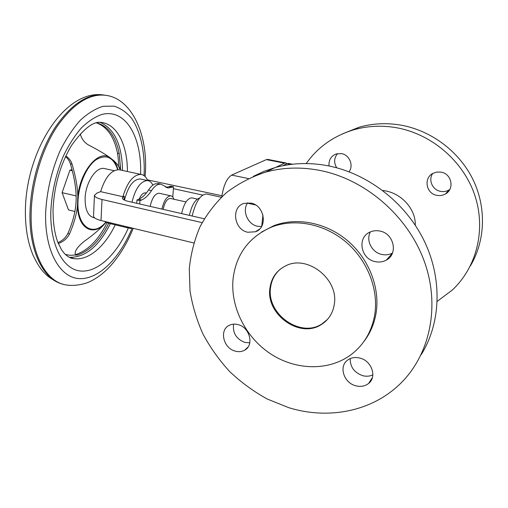 <?xml version="1.0" encoding="UTF-8"?>
<svg xmlns="http://www.w3.org/2000/svg" width="508" height="508" viewBox="0 0 508 508"><rect width="100%" height="100%" fill="white"/><g stroke="black" fill="none" stroke-linecap="round" stroke-linejoin="round"><path stroke-width="0.76" d="M415.277 225.228C415.9 208.572 400.437 192.17 382.74 190.506M470.287 266.059C485.356 241.014 486.696 207.423 472.783 179.146C458.794 150.914 430.524 130.143 400.247 125.019C386.061 122.707 372.351 123.438 359.131 127.216L342.875 133.693M306.203 163.551C317.786 147.149 333.648 135.896 353.803 129.781C367.259 125.94 381.216 125.209 395.675 127.591C430.822 133.502 462.953 160.452 474.669 194.894C486.378 229.349 476.682 267.379 452.247 290.093L437.261 301.32M329.032 165.983C328.574 160.153 330.949 156.147 336.144 153.968L341.484 153.613C349.44 154.775 353.898 165.519 349.053 171.799M336.702 167.792C333.692 162.719 333.985 157.988 337.585 153.6M449.79 189.465L449.04 189.954C446.43 191.446 443.624 191.922 440.62 191.376C432.518 190.075 428.028 179.978 432.695 173.514M436.912 195.351C425.958 193.719 423.259 177.667 433.267 173.209L437.026 172.047L441.007 172.142C451.682 173.628 454.8 189.033 445.497 193.916C442.836 195.434 439.972 195.917 436.912 195.351M288.608 407.626L267.214 399.009C253.613 391.497 241.141 382.391 229.806 371.685C219.266 360.216 210.344 347.701 203.029 334.131C196.742 320.135 192.405 305.721 190.005 290.887L189.3 268.719C190.767 254.07 194.342 240.074 200.025 226.739C206.883 213.989 215.665 202.641 226.365 192.697C238.061 183.756 251.181 176.892 265.722 172.098C282.797 167.399 300.755 166.821 319.583 170.371C365.373 179.159 408.597 216.319 424.764 262.642C440.963 308.991 428.657 358.585 397.351 386.455C368.541 412.464 326.269 419.379 288.608 407.626M421.132 354.775C440.919 323.253 442.716 278.797 423.99 240.455C405.187 202.159 367.335 173.323 327.812 165.741C309.435 162.325 291.897 162.935 275.19 167.551L263.957 171.361L253.384 176.333M249.796 342.837L244.78 342.411C236.233 338.919 232.505 332.829 233.591 324.148M238.036 324.606C234.791 323.761 231.832 324.021 229.146 325.393C219.031 330.079 223.406 348.298 235.229 351.13C238.696 352.082 241.852 351.758 244.697 350.164C254.375 345.23 249.752 327.26 238.036 324.606M372.853 374.84C369.678 376.365 366.23 376.625 362.515 375.622C354.14 372.485 350.044 366.808 350.234 358.604M355.638 385.737C360.629 387.052 364.947 386.29 368.592 383.451C377.196 377.019 371.742 360.839 359.975 358.102C355.308 356.927 351.225 357.569 347.732 360.032C338.538 366.217 343.681 382.791 355.638 385.737M261.569 226.53L257.473 226.244C247.593 224.384 241.84 210.617 247.707 202.768M247.802 232.245L255.359 231.788C268.072 227.794 264.693 205.353 250.889 203.073L244.119 203.365C230.842 206.934 233.871 229.756 247.802 232.245M392.468 253.073C389.16 254.806 385.61 255.27 381.806 254.451C371.856 252.495 365.671 240.335 370.37 231.921M379.927 231.057C376.339 230.321 372.967 230.689 369.818 232.175C356.857 237.712 360.801 258.985 375.126 261.614C379.146 262.49 382.88 261.982 386.328 260.09C398.424 254.038 393.973 233.432 379.927 231.057M363.849 341.598C370.205 333.362 374.288 323.825 376.098 312.991C380.206 287.604 368.764 258.509 347.301 240.455C325.812 222.409 296.545 216.973 273.825 225.692L261.645 232.004M233.077 278.79C230.283 306.794 245.358 337.001 270.218 353.6C295.053 370.173 327.997 371.456 350.577 355.035C363.633 345.288 371.685 331.864 374.72 314.763C378.841 289.249 367.328 259.988 345.751 241.821C324.142 223.666 294.729 218.18 271.913 226.936C249.13 236.779 236.182 254.064 233.077 278.79M334.27 304.489C339.09 279.203 307.181 254.286 285.642 265.875C276.606 270.44 271.367 277.87 269.932 288.15C265.62 314.465 300.012 339.128 321.577 324.39C328.613 319.837 332.842 313.207 334.27 304.489M280.575 268.948C274.879 273.742 271.545 279.971 270.561 287.636C266.255 313.906 300.59 338.519 322.116 323.799L327.489 319.392M262.966 215.005L261.715 226.276M282.753 165.741L287.039 163.659L288.646 163.474M287.109 163.627L285.737 162.909L284.512 163.163L275.654 167.424M221.78 196.799C223.514 185.464 226.797 178.225 231.629 175.095L266.357 159.62L268.053 159.455M204.286 218.783L128.581 201.447C124.562 200.469 122.472 199.314 122.314 197.974L124.25 196.177L122.873 196.717C127.394 182.067 133.407 174.631 140.906 174.409C143.796 174.828 146.056 176.879 147.682 180.569M93.529 215.925L93.523 216.052C93.675 217.799 96.171 219.291 101.003 220.529L193.777 242.951M132.683 228.187L129.934 228.397L126.149 226.606M131.985 202.222C135.452 188.303 140.64 181.077 147.555 180.55C149.777 180.861 151.543 182.391 152.857 185.128M124.498 200.108C128.003 186.455 133.21 179.394 140.119 178.937L141.091 179.146M139.243 199.041C141.002 194.881 143.015 192.818 145.288 192.856L145.745 192.964M136.76 203.321L136.969 199.993L138.589 199.333C142.126 197.822 145.44 194.71 148.526 190.005C150.628 186.817 152.813 184.766 155.08 183.858L158.744 183.655M166.249 187.401L170.72 186.176L173.552 186.792L172.777 197.034M139.751 204L139.96 200.679L141.573 200.012C145.097 198.488 148.393 195.377 151.467 190.659C153.568 187.465 155.746 185.407 157.994 184.493L160.731 184.087L168.288 187.973L173.552 186.792M159.601 193.338L159.048 193.211C155.01 193.65 152.044 198.037 150.158 206.388M161.957 209.086C163.855 200.692 166.776 196.266 170.726 195.802C172.142 196.005 173.196 197.148 173.888 199.238M163.157 209.366C164.624 202.489 166.98 198.838 170.218 198.418L170.663 198.514M181.591 213.589C183.915 203.651 187.287 198.399 191.726 197.841L192.335 197.974M189.382 215.373C191.7 205.276 195.123 199.485 199.65 197.987M192.151 216.008C195.574 202.057 200.279 194.71 206.267 193.973L207.093 194.151M165.411 186.944L167.189 187.331M173.406 188.69L202.686 195.072M136.969 199.993L139.96 200.679M221.913 195.745L147.345 179.832M122.873 196.717L100.635 191.662L97.206 192.913L94.469 195.275C94.634 196.901 97.149 198.311 102.025 199.504L202.114 222.637M100.635 191.662C105.162 177.19 111.322 169.875 119.107 169.729L120.301 169.989M128.511 228.054L108.318 223.164L104.369 221.342M105.181 168.726L104.038 168.478C95.872 166.814 85.477 182.874 85.103 198.463C85.058 209.88 88.068 216.306 94.132 217.742L94.596 217.849M105.931 222.409L105.67 222.72C93.701 237.007 78.054 229.248 77.47 205.829L77.838 196.355C80.213 171.596 97.695 150.527 108.991 156.928L113.182 160.147C115.278 162.554 116.878 165.735 117.983 169.678M118.491 166.3C118.643 162.693 118.313 158.325 117.507 153.2C114.173 136.906 107.163 126.797 96.482 122.866M96.73 122.809C108.21 126.117 115.71 136.366 119.228 153.556L120.644 170.059M57.944 242.659C62.541 240.589 65.85 237.522 67.882 233.451C72.962 221.882 75.705 210.979 76.111 200.736C76.53 190.538 74.619 178.232 70.383 163.811C69.456 160.865 67.831 158.483 65.5 156.648M108.699 223.26C100.095 240.411 89.668 251.016 77.419 255.067L75.546 254.984C74.079 251.835 76.918 247.333 84.042 241.478C93.662 234.658 100.876 228.41 105.67 222.72M65.792 156.039C68.828 157.886 70.93 160.598 72.092 164.179C75.711 176.67 77.622 187.395 77.838 196.355M77.47 205.829C76.543 214.484 73.901 223.838 69.539 233.871L67.882 233.451M58.318 243.561C63.475 241.643 67.215 238.417 69.539 233.871M108.991 156.928C104.54 153.803 97.593 149.746 88.138 144.767C84.309 142.462 81.667 138.849 80.213 133.922M72.25 170.739L69.92 170.224L62.09 192.653L68.497 209.937L74.892 211.474M62.09 192.653L76.143 195.917M69.92 170.224L71.958 169.602M113.182 160.147C116.491 163.011 118.618 165.83 119.571 168.618L119.78 168.91C120.237 168.021 120.167 164.001 119.577 156.864M77.419 255.067L75.667 254.61C87.941 250.571 98.393 239.992 107.004 222.866M75.667 254.61L75.216 254.711M255.537 204.959L247.421 203.194M290.913 164.414L287.039 163.659M284.512 163.163L266.357 159.62M231.629 175.095L248.399 178.543M124.041 199.873L124.25 196.177M169.31 186.754L172.149 187.369M141.573 200.012L138.589 199.333M148.526 190.005L151.467 190.659M102.025 199.504L101.003 220.529M105.696 222.282C93.028 237.547 76.619 226.898 78.016 201.06C78.613 184.658 86.443 166.77 95.745 159.963C105.988 153.74 113.309 156.985 117.697 169.691M119.228 153.556L117.507 153.2M62.878 284.163C43.752 279.864 28.988 251.695 29.991 212.865C30.613 183.09 40.481 149.962 55.289 127.184C71.311 104.146 87.503 93.421 103.873 95.021L106.153 95.396M133.223 228.314C126.898 243.999 118.745 257.143 108.763 267.76C103.048 273.621 96.857 278.194 90.189 281.476C85.731 283.788 75.495 286.315 66.967 285.071C46.514 282.873 30.074 254.159 31.166 213.157C31.807 183.363 41.675 150.216 56.471 127.419C72.473 104.362 88.646 93.631 104.985 95.218L103.873 95.021C65.138 88.665 26.079 150.431 25.4 210.039C25.178 227.457 27.75 242.557 33.115 255.334C39.192 267.887 44.488 276.276 59.112 282.912M132.067 228.321C119.882 257.785 99.098 279.356 79.61 278.638C60.198 278.041 44.602 251.657 45.625 212.928C46.755 191.37 51.549 170.713 60.02 150.946C66.084 138.836 72.847 128.6 80.321 120.244C87.979 113.201 95.612 108.547 103.219 106.28L113.97 106.153C120.644 108.21 126.505 112.249 131.553 118.269C140.837 131.718 145.117 152.692 144.082 175.692M128.333 228.009C116.821 254.203 97.866 272.599 80.537 271.024C63.271 269.532 49.841 245.421 50.825 211.023C51.854 191.821 56.09 173.368 63.544 155.664C68.878 144.761 74.86 135.471 81.49 127.787C88.303 121.247 95.129 116.783 101.981 114.408C126.086 108.388 142.043 137.814 140.583 174.339M115.24 224.841C104.978 246.336 88.614 260.763 74.079 258.636C70.917 258.559 67.666 256.813 64.319 253.39L61.563 249.79L57.76 242.176C54.508 233.153 52.94 222.136 53.054 209.131C54.299 185.052 60.554 163.684 71.812 145.028C83.782 128.511 93.631 120.974 101.365 122.422C117.399 124.308 127.54 145.65 127.406 171.514M100.26 122.371C114.611 129.013 122.028 145.04 122.504 170.459M75.546 254.984L70.358 255.346L65.348 254.445M110.363 223.66C98.882 246.412 85.217 257.639 69.367 257.334M70.383 163.811L72.092 164.179M69.615 257.461L74.079 258.636L69.844 257.562M359.131 127.216L353.803 129.781M275.19 167.551L265.722 172.098M372.383 377.622L368.592 383.451M259.455 229.197L255.359 231.788M292.5 164.23L288.258 163.398M285.737 162.909L267.64 159.379M140.119 178.937L147.555 180.55M168.288 187.973L167.005 187.693M206.267 193.973L221.323 197.237M160.731 184.087L157.829 183.458M93.523 216.052L94.469 195.275M119.107 169.729L140.906 174.409M145.097 176.568L145.136 175.971M76.168 255.168L75.648 255.035M170.218 198.418L185.998 201.936M104.038 168.478L114.217 170.675M145.288 192.856L146.298 193.084M449.04 189.954L445.497 193.916M248.044 347.034L244.697 350.164M392.347 253.352L386.328 260.09M159.048 193.211L170.726 195.802M271.913 226.936L273.825 225.692M321.577 324.39L322.116 323.799M191.726 197.841L197.301 199.066M145.142 175.882C148.749 135.877 132.029 97.892 104.985 95.218"/></g></svg>

